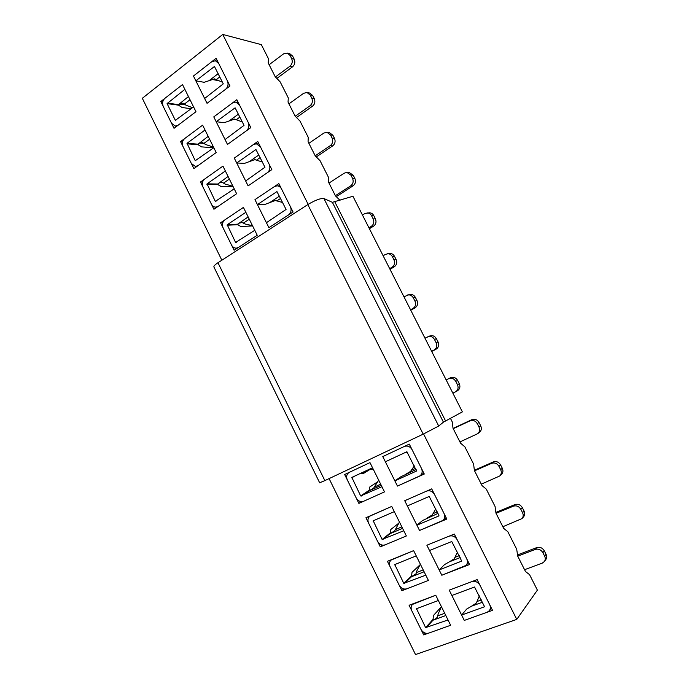 <?xml version="1.0" encoding="UTF-8"?>
<svg xmlns="http://www.w3.org/2000/svg" width="689" height="689" viewBox="0 0 689 689"><rect width="100%" height="100%" fill="white"/><g stroke="black" fill="none" stroke-linecap="round" stroke-linejoin="round"><path stroke-width="1.03" d="M423.571 433.975L516.767 619.394L415.51 654.55L329.101 478.605M221.849 260.218L142.322 98.294L222.754 34.45L261.329 44.639L268.529 58.866L268.176 62.837L275.195 76.72L280.182 81.896L288.295 97.924L288.045 102.118L295.125 116.114L300.042 121.135L308.224 137.3L308.078 141.727L315.217 155.835L320.066 160.701L328.308 176.987L328.283 181.655L335.474 195.874L340.022 200.361M412.461 604.434L435.741 595.218L438.368 600.515L416.526 608.697L425.621 627.619L448.014 619.962L450.649 625.276L435.741 595.218L409.085 605.269L423.692 634.905L450.649 625.276L428.704 633.113C425.492 633.854 422.908 632.588 420.936 629.307L411.833 610.833C410.722 608.318 410.928 606.182 412.461 604.434L413.133 603.745M391.076 560.079L413.633 550.632L416.234 555.877L394.78 564.567L403.78 583.35L425.793 575.16L428.412 580.431L413.633 550.632L387.425 561.32L401.902 590.688L428.412 580.431L406.829 588.785C403.676 589.603 401.119 588.397 399.172 585.15L390.146 566.832C388.975 564.11 389.285 561.862 391.076 560.079L391.619 559.606M369.915 516.104L391.714 506.432L394.289 511.634L373.223 520.806L382.128 539.453L403.771 530.745L406.364 535.973L391.714 506.432L365.945 517.732L380.302 546.859L406.364 535.973L385.151 544.835C382.042 545.731 379.527 544.577 377.589 541.365L368.641 523.201C367.409 520.264 367.84 517.895 369.915 516.104L370.303 515.828M348.97 472.516L369.976 462.612L372.534 467.762L351.846 477.425L360.657 495.934L381.939 486.718L384.505 491.894L369.976 462.612L344.655 474.523L358.883 503.401L384.505 491.894L363.646 501.265C360.588 502.229 358.108 501.127 356.196 497.958L347.325 479.949C346.033 476.771 346.584 474.29 348.97 472.516L349.159 472.404M236.473 248.126C234.355 248.212 232.718 247.187 231.556 245.051L223.115 227.93C221.832 224.631 222.401 221.961 224.821 219.912L243.424 207.406L245.852 212.307L227.215 224.76L235.578 242.425L254.784 230.315L257.221 235.233L243.424 207.406L220.575 222.771L234.105 250.228L257.221 235.233L238.411 247.446L236.473 248.126L237.507 248.023M215.846 207.122C213.917 207.079 212.436 206.08 211.385 204.116L203.014 187.132C201.731 183.86 202.282 181.164 204.667 179.062L222.943 166.118L225.355 170.975L207.036 183.868L215.33 201.395L234.208 188.838L236.628 193.712L222.943 166.118L200.49 182.017L213.917 209.258L236.628 193.712L218.137 206.364L215.846 207.122L217.078 207.088M195.426 166.437L191.378 163.517L183.076 146.679C181.801 143.424 182.335 140.711 184.678 138.549L202.635 125.174L205.029 129.997L187.029 143.312L195.254 160.709L213.805 147.704L216.208 152.545L202.635 125.174L180.57 141.607L193.885 168.616L216.208 152.545L198.036 165.627L195.426 166.437L196.83 166.497M175.213 126.07L171.527 123.253L163.293 106.554C162.036 103.316 162.552 100.585 164.852 98.363L182.499 84.575L184.867 89.346L167.082 103.608L175.35 120.351L193.583 106.907L195.96 111.713L182.499 84.575L160.821 101.516L174.024 128.309L195.96 111.713L178.107 125.226L175.213 126.07L176.772 126.233M477.141 579.613L449.219 590.137L464.283 620.419L492.532 610.333L477.141 579.613M454.327 534.044L426.879 545.232L441.813 575.246L469.579 564.498L454.327 534.044M431.71 488.88L404.736 500.714L419.541 530.47L446.825 519.067L431.71 488.88M409.3 444.112L382.783 456.583L397.458 486.081L424.278 474.032L409.3 444.112M278.847 183.593L254.964 199.646L268.899 227.663L293.066 211.988L278.847 183.593M257.755 141.469L234.286 158.091L248.1 185.866L271.854 169.623L257.755 141.469M236.844 99.707L213.779 116.88L227.482 144.423L250.822 127.62L236.844 99.707M216.113 58.298L193.454 76.014L207.044 103.324L229.971 85.97L216.113 58.298M308.155 204.357L222.754 34.45M450.425 418.292L452.337 422.064L453 428.205L460.553 443.156L464.877 446.851L473.61 464.102L474.394 470.509L482.016 485.581L486.262 489.095L495.064 506.493L495.968 513.159L503.659 528.36L507.819 531.693L516.698 549.236L517.723 556.178L525.483 571.5L529.557 574.652L537.386 590.129L516.767 619.394M219.093 80.759L211.334 79.321M236.361 119.679L232.615 119.214M185.677 104.935L179.235 104.048M162.785 101.791L160.821 101.516M203.935 143.441L199.474 143.088M182.602 141.762L180.57 141.607M222.004 182.361L221.35 182.344M202.6 182.051L200.49 182.017M222.78 222.65L220.575 222.771M361.449 501.661L358.883 503.401M382.438 545.128L380.302 546.859M403.737 588.94L401.902 590.688M425.285 633.113L423.692 634.905M227.112 225.26L237.593 224.666L240.969 226.586L252.579 225.889M237.593 224.666L239.186 223.124L242.14 222.538L244.939 223.934L252.501 225.716M237.636 224.149L248.143 216.932M206.933 184.376L217.733 184.506L221.178 186.573L233.14 186.676M217.733 184.506L219.291 182.912L222.289 182.43L225.191 184.066L232.942 186.28M217.767 183.98L228.076 176.479M186.926 143.829L198.036 144.664L201.541 146.878L213.719 147.765M198.036 144.664L199.56 143.028L202.592 142.64L205.606 144.509L213.538 147.153M198.062 144.13L208.181 136.353M517.723 556.135L535.336 549.409C538.479 548.582 540.986 549.667 542.88 552.673L544.62 556.101C545.559 558.107 545.473 559.916 544.362 561.552L542.286 563.102L524.57 569.708M517.542 554.929L536.791 547.574C539.918 546.747 542.415 547.824 544.293 550.812L546.033 554.223C546.963 556.212 546.877 558.021 545.774 559.64L544.362 561.552M482.515 602.203L471.56 606.182L466.642 609.093L461.621 615.062L484.565 606.742L474.514 587.011L451.872 595.468L449.219 590.137L471.819 581.619C475.221 580.749 477.951 582.007 480.035 585.383L489.629 604.537C490.689 606.863 490.577 608.921 489.302 610.721L491.386 608.06M471.56 606.182L476.34 603.082L479.337 595.864M489.302 610.721L487.14 612.254L464.283 620.419L461.621 615.062M496.037 513.296L513.383 506.191C516.474 505.295 518.955 506.329 520.824 509.3L522.555 512.702C523.562 514.924 523.373 516.879 521.986 518.584L502.841 526.749M495.865 512.409L514.941 504.581C518.025 503.685 520.488 504.718 522.348 507.672L524.071 511.057C525.078 513.262 524.889 515.208 523.511 516.905L521.986 518.584M460.192 557.582L449.426 561.811L444.491 564.627L439.169 569.932L461.708 561.104L451.769 541.52L429.514 550.511L426.879 545.232L449.099 536.18C452.432 535.232 455.136 536.421 457.195 539.763L466.703 558.753C467.84 561.294 467.624 563.499 466.057 565.359L468.632 562.62M449.426 561.811L454.223 558.805L457.487 552.165M466.057 565.359L441.813 575.246L439.169 569.932M453.241 428.687L470.036 420.841C473.024 419.816 475.444 420.755 477.279 423.657L478.976 426.999C480.138 429.738 479.673 431.986 477.58 433.743L459.933 441.925M453.104 428.42L471.801 419.679C474.781 418.654 477.184 419.584 479.01 422.478L480.707 425.802C481.861 428.524 481.396 430.763 479.311 432.511L477.58 433.743M416.139 469.493L400.748 476.84L394.857 480.862L416.578 471.018L406.872 451.743L385.366 461.776L382.783 456.583L404.245 446.489C407.475 445.387 410.093 446.472 412.108 449.728L421.453 468.382C422.736 471.448 422.254 473.937 420.006 475.841L423.821 473.119M405.726 474.213L410.566 471.397L414.33 465.876M407.466 452.156L405.39 452.432M420.006 475.841L397.458 486.081L394.857 480.862M474.549 470.82L491.619 463.335C494.659 462.371 497.105 463.361 498.957 466.298L500.67 469.674C501.756 472.137 501.446 474.239 499.723 475.987L481.301 484.16M474.359 470.251L493.281 461.949C496.313 460.993 498.75 461.974 500.593 464.894L502.298 468.253C503.375 470.699 503.065 472.792 501.351 474.532L499.723 475.987M438.066 513.348L422.529 520.539L416.923 525.207L439.039 515.863L429.221 496.433L407.345 505.95L404.736 500.714L426.569 491.136C429.85 490.112 432.511 491.248 434.552 494.547L443.974 513.365C445.189 516.156 444.853 518.507 442.958 520.402L446.11 517.637M427.481 517.827L432.304 514.916L435.818 508.835M442.958 520.402L419.541 530.47L416.923 525.207M446.153 379.932L448.634 378.7C451.579 377.606 453.956 378.502 455.774 381.37L457.462 384.695C458.693 387.726 458.056 390.103 455.567 391.826L452.862 393.143M446.145 379.915L450.494 377.753C453.431 376.668 455.808 377.555 457.617 380.414L459.296 383.713C460.51 386.727 459.882 389.096 457.401 390.809L455.567 391.826M403.961 296.795L409.567 294.487C412.048 294.048 413.977 294.987 415.346 297.321L417 300.568C418.223 303.677 417.56 306.114 415.002 307.897L410.765 310.214M407.5 295.004C409.998 294.565 411.927 295.512 413.314 297.855L414.967 301.119C416.208 304.237 415.536 306.691 412.969 308.483L410.558 309.8M424.967 338.187L429.927 335.931C432.658 335.173 434.811 336.103 436.395 338.695L438.058 341.968C439.298 345.094 438.609 347.514 436.008 349.237L431.702 351.459M427.964 336.654C430.703 335.905 432.864 336.835 434.458 339.444L436.128 342.734C437.369 345.869 436.688 348.307 434.07 350.029L431.624 351.295M269.132 64.723L283.627 53.828L287.227 53.053L289.828 53.733L292.644 56.11L294.212 59.202C295.392 62.191 294.832 64.74 292.515 66.842L276.84 78.425M287.227 53.053L290.052 55.439L291.628 58.548C292.816 61.554 292.248 64.111 289.923 66.222L275.428 76.961M215.433 60.77L218.714 63.5L227.353 80.751C228.67 84.118 228.085 86.96 225.604 89.277L207.044 103.324L204.633 98.493L223.27 83.869L214.451 66.48L195.848 80.82L193.454 76.014L211.799 61.674L215.433 60.77L217.586 61.235M222.435 82.198L214.503 78.873L204.168 82.301L195.848 80.82M362.457 215.037L364.774 213.599L369.226 212.798C371.216 212.789 372.732 213.728 373.774 215.597L375.402 218.792C376.607 221.858 375.979 224.338 373.507 226.225L369.407 228.722M366.979 212.901C368.977 212.901 370.493 213.84 371.543 215.717L373.18 218.93C374.394 222.013 373.765 224.502 371.276 226.397L368.951 227.818M329.006 183.093L344.242 173.163L346.886 172.422L349.228 172.517L353.242 175.239L354.852 178.408C356.058 181.457 355.446 183.946 353.009 185.892L336.249 196.641M346.886 172.422L350.925 175.161L352.535 178.339C353.75 181.405 353.13 183.911 350.692 185.866L335.379 195.693M276.961 185.832C278.942 185.935 280.457 186.969 281.517 188.924L290.388 206.631C291.731 210.059 291.085 212.841 288.458 214.968L268.899 227.663L266.428 222.711L286.073 209.439L276.952 191.585L257.41 204.581L254.964 199.646L274.3 186.65L276.961 185.832L279.992 185.866M282.593 202.471L275.255 200.499L265.007 204.409L257.41 204.581M308.887 143.321L323.873 133.063L326.896 132.288L329.325 132.589L332.873 135.208L334.475 138.343C335.672 141.374 335.078 143.889 332.675 145.887L316.294 156.911M326.896 132.288L330.462 134.923L332.072 138.084C333.269 141.124 332.675 143.656 330.272 145.655L315.209 155.809M256.334 143.777L260.408 146.757L269.192 164.309C270.527 167.72 269.907 170.519 267.332 172.715L248.1 185.866L245.663 180.957L264.964 167.229L255.946 149.53L236.715 162.983L234.286 158.091L253.285 144.638L256.334 143.777L259.03 144.01M262.371 162.053L254.835 159.624L244.561 163.371L236.715 162.983M288.932 103.867L303.668 93.282L307.01 92.507L309.525 92.998L312.677 95.495L314.262 98.613C315.45 101.627 314.873 104.16 312.513 106.201L296.494 117.509M307.01 92.507L310.171 95.022L311.764 98.148C312.961 101.18 312.375 103.72 310.016 105.779L295.236 116.226M235.819 102.093L239.471 104.952L248.186 122.349C249.513 125.742 248.91 128.567 246.378 130.824L227.482 144.423L225.062 139.548L244.027 125.364L235.113 107.828L216.2 121.729L213.779 116.88L232.451 102.98L235.819 102.093L238.23 102.463M242.321 121.962L234.587 119.076L224.278 122.668L216.2 121.729M441.434 606.69L433.398 615.544L432.993 620.203L445.817 615.535M441.451 606.733L438.126 614.02L437.489 617.155L435.138 619.213L433.321 619.876M383.118 255.748L385.478 254.362L389.337 253.449C391.567 253.251 393.281 254.207 394.478 256.291L396.115 259.512C397.338 262.595 396.683 265.058 394.168 266.893L390 269.296M387.184 253.759C389.423 253.561 391.137 254.517 392.342 256.618L393.987 259.856C395.21 262.957 394.564 265.429 392.032 267.272L389.664 268.641M420.049 564.799L412.013 572.335L411.497 576.727L424.114 571.767M420.368 564.205L416.793 570.948L416.027 573.782L411.833 576.426M361.94 473.791L368.219 469.907M362.922 473.799L369.64 469.683M377.477 481.912L369.786 486.985L369.046 490.869L381.25 485.323M363.206 473.67L360.847 473.222M367.823 469.967L373.214 469.131M378.7 480.199L373.627 488.139L369.407 490.628M383.618 516.294L384.247 516.001M398.707 523.244L390.818 529.479L390.181 533.613L402.591 528.36M384.178 516.052L383.54 516.311M399.448 522.029L394.737 530.78L390.534 533.346M324.855 480.612L423.201 434.148L438.704 426.035L443.432 422.142L462.379 411.884L352.932 196.262L332.382 202.316L323.925 198.535C320.592 198.148 315.217 200.154 307.819 204.573L217.965 262.733C214.994 264.705 213.633 266.109 213.9 266.953L319.653 482.782L324.855 480.612L217.965 262.733M167.082 103.608L178.494 105.15L182.06 107.51L191.206 108.716M178.494 105.15L179.993 103.462L183.05 103.178L186.168 105.279L192.558 107.682M178.52 104.599L188.441 96.555M235.578 242.425L236.336 242.356M249.263 219.188L243.355 223.107M227.215 224.76L237.188 224.201M215.33 201.395L215.976 201.386M229.359 179.054L223.546 183.102M207.036 183.868L217.311 183.997M195.254 160.709L195.814 160.735M209.611 139.238L203.901 143.415M187.029 143.312L197.597 144.13M536.791 547.574L535.336 549.409M477.089 601.488L481.37 599.921M546.033 554.223L544.62 556.101M544.293 550.812L542.88 552.673M514.941 504.581L513.383 506.191M455.033 557.349L459.244 555.687M524.071 511.057L522.555 512.702M522.348 507.672L520.824 509.3M471.801 419.679L470.036 420.841M411.488 470.199L415.562 468.348M480.707 425.802L478.976 426.999M479.01 422.478L477.279 423.657M493.281 461.949L491.619 463.335M433.166 513.589L437.308 511.824M502.298 468.253L500.67 469.674M500.593 464.894L498.957 466.298M450.494 377.753L448.634 378.7M459.296 383.713L457.462 384.695M457.617 380.414L455.774 381.37M415.002 307.897L412.969 308.483M417 300.568L414.967 301.119M415.346 297.321L413.314 297.855M436.008 349.237L434.07 350.029M438.058 341.968L436.128 342.734M436.395 338.695L434.458 339.444M292.515 66.842L289.923 66.222M209.301 80.484L218.163 73.654M216.312 79.562L219.782 76.901M294.212 59.202L291.628 58.548M292.644 56.11L290.052 55.439M373.507 226.225L371.276 226.397M375.402 218.792L373.18 218.93M373.774 215.597L371.543 215.717M353.009 185.892L350.692 185.866M270.097 202.342L279.424 196.15M276.926 200.869L280.578 198.449M354.852 178.408L352.535 178.339M353.242 175.239L350.925 175.161M332.675 145.887L330.272 145.655M249.659 161.39L258.831 154.973M256.549 160.106L260.149 157.6M334.475 138.343L332.072 138.084M332.873 135.208L330.462 134.923M312.513 106.201L310.016 105.779M229.394 120.773L238.411 114.15M236.344 119.671L239.884 117.078M314.262 98.613L311.764 98.148M312.677 95.495L310.171 95.022M416.483 609.102L417.103 608.456M425.621 627.619L432.864 619.583M444.715 613.296L437.799 615.82M426.112 627.86L432.993 620.203M394.168 266.893L392.032 267.272M396.115 259.512L393.987 259.856M394.478 256.291L392.342 256.618M394.719 564.989L395.589 564.222M403.78 583.35L411.393 576.15M423.192 569.906L416.397 572.585M404.262 583.574L411.497 576.727M351.752 477.882L354.594 476.142M360.657 495.934L368.985 490.396M380.69 484.203L374.11 487.192M361.122 496.14L369.046 490.869M373.145 521.246L374.506 520.238M382.128 539.453L390.103 533.097M401.851 526.87L395.167 529.712M382.602 539.668L390.181 533.613M445.55 420.91L334.888 201.989M443.432 422.142L332.382 202.316M438.704 426.035L323.925 198.535M423.201 434.148L307.819 204.573M175.35 120.351L175.85 120.403M190.026 99.741L184.411 104.056M167.186 103.092L178.038 104.573"/></g></svg>

